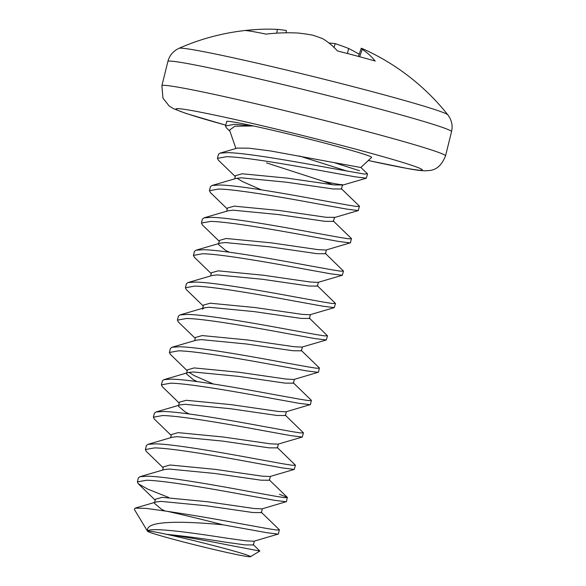 <?xml version="1.0" encoding="UTF-8"?>
<svg xmlns="http://www.w3.org/2000/svg" width="586" height="586" viewBox="0 0 586 586"><rect width="100%" height="100%" fill="white"/><g stroke="black" fill="none" stroke-linecap="round" stroke-linejoin="round"><path stroke-width="0.88" d="M286.085 32.801L286.422 30.575A225.969 143.277 95.7 0 0 277.412 29.388A226.628 199.035 89.4 0 0 260.77 29.3A226.628 199.035 89.4 0 0 245.776 30.582A79.528 2.915 13.9 0 1 253.24 31.629A79.528 2.915 13.9 0 1 266.059 34.12A226.628 200.485 -69.4 0 1 298.442 33.065A225.969 224.753 -46.8 0 1 312.572 35.138A225.969 173.551 98.6 0 1 323.025 38.852A226.628 105.597 99.4 0 1 337.441 50.923A79.528 2.915 13.9 0 1 357.775 56.241A79.528 2.915 13.9 0 1 375.23 61.054A226.628 104.154 -69.4 0 0 362.214 49.356A225.969 19.668 -70.9 0 0 361.298 48.199A225.969 144.72 -71.3 0 1 364.206 49.466M235.924 148.492L229.558 130.143L234.854 126.188L253.496 125.961A74.715 2.74 -166.1 0 1 333.397 145.416A74.715 2.74 -166.1 0 1 371.597 157.436L360.822 167.501L270.549 150.954L248.94 148.185L237.323 148.082L220.102 153.107L227.683 152.638C245.908 152.953 293.447 161.253 327.896 167.662L364.36 174.064L367.407 173.8L360.8 167.406M266.476 162.879L323.472 181.345A53.055 1.941 -166.1 0 0 342.363 184.641M260.77 29.3A226.657 226.657 0 0 0 178.994 48.308A138.64 5.084 13.9 0 1 194.772 50.03A138.64 5.084 13.9 0 1 343.66 84.201A138.64 5.084 13.9 0 1 447.843 114.841A226.657 226.657 0 0 0 364.206 49.458M359.211 54.234A226.628 199.035 89.4 0 0 348.589 48.47A225.969 223.31 50.1 0 0 335.148 43.628A225.969 172.108 -65.9 0 0 328.922 42.99M254.346 541.12L253.394 544.965L244.955 544.892L224.863 542.079C204.529 538.776 185.117 536.197 166.622 534.337A53.055 1.941 13.9 0 1 223.361 548.152A53.055 1.941 13.9 0 1 250.456 556.7A53.055 1.941 13.9 0 1 174.657 539.64A53.055 1.941 13.9 0 1 147.526 531.231A53.055 1.941 13.9 0 1 147.738 531.033C150.28 526.807 194.479 533.15 225.859 538.036L245.959 540.849L253.943 541.237L278.431 533.993L279.324 529.729L261.158 512.12M278.233 534.132L266.835 532.703L223.039 524.807C184.524 521.159 144.244 520.156 147.738 531.033A53.055 1.941 13.9 0 1 166.622 534.337C184.663 536.791 204.499 540.219 226.13 544.621L259.84 551.045L253.152 544.482M223.039 524.807A74.715 2.74 -166.1 0 0 167.384 511.351L146.119 508.377L135.124 508.135L156.242 501.953L161.135 501.396L206.25 505.769L252.962 512.538L261.4 512.603L262.352 508.765M154.616 502.436L155.4 499.25L162.139 497.353L207.246 501.726L253.965 508.494L261.957 508.882L286.437 501.631L287.33 497.375L279.434 494.284M168.753 497.492L147.526 489.024L138.303 483.758L137.373 481.912L138.377 477.868L140.025 476.682L164.248 469.598L169.142 469.042L214.256 473.415L260.968 480.183L269.413 480.249L270.358 476.411M162.622 470.075L163.413 466.896L170.145 464.998L215.26 469.371L261.971 476.14L269.963 476.528L294.245 469.415L295.447 465.233L277.178 447.404M163.194 467.767L146.31 451.396L145.379 449.557L146.383 445.507L148.031 444.327L172.255 437.244L177.148 436.687L222.262 441.053L268.974 447.821L277.42 447.894L278.365 444.049M170.629 437.72L171.42 434.534L178.151 432.636L223.266 437.01L269.978 443.778L277.969 444.166L302.251 437.053L303.453 432.871L285.184 415.049M171.2 435.405L154.316 419.041L153.393 417.195L154.389 413.152L156.037 411.973L180.268 404.882L185.154 404.325L230.269 408.698L276.988 415.467L285.426 415.533L286.378 411.694M178.635 405.365L179.426 402.179L186.158 400.282L231.272 404.655L277.984 411.423L285.975 411.812L310.463 404.56L311.356 400.304L293.19 382.695M179.206 403.051L162.322 386.687L161.399 384.841L162.395 380.797L164.043 379.611L188.274 372.528L193.168 371.971L238.282 376.344L284.994 383.112L293.432 383.178L294.384 379.332M186.648 373.004L187.432 369.825L194.164 367.927L239.278 372.293L285.997 379.061L293.982 379.457L318.469 372.205L319.363 367.942L301.197 350.333M187.22 370.696L170.328 354.325L169.405 352.479L170.409 348.436L172.057 347.256L196.281 340.166L201.174 339.609L246.288 343.982L293 350.75L301.438 350.816L302.391 346.978M194.655 340.649L195.438 337.463L202.177 335.566L247.285 339.939L294.004 346.707L301.988 347.095L326.277 339.983L327.479 335.8L309.21 317.978M202.448 309.152L204.287 307.811L209.18 307.254L254.295 311.627L301.006 318.396L309.445 318.462L310.397 314.623M202.661 308.287L203.452 305.108L210.184 303.211L255.298 307.584L302.01 314.352L310.001 314.741L334.284 307.628L335.485 303.445L317.216 285.616M203.232 305.98L186.348 289.609L185.418 287.77L186.421 283.727L188.069 282.54L212.293 275.457L217.186 274.9L262.301 279.266L309.012 286.034L317.458 286.107L318.403 282.262M210.667 275.933L211.458 272.746L218.19 270.849L263.304 275.222L310.016 281.991L318.008 282.379L342.29 275.274L343.491 271.084L325.223 253.262M211.238 273.618L194.354 257.254L193.431 255.408L194.427 251.365L196.076 250.185L220.299 243.095L225.192 242.538L270.307 246.911L317.026 253.679L325.464 253.745L326.417 249.907M218.673 243.578L219.464 240.392L226.196 238.495L271.311 242.868L318.022 249.636L326.014 250.024L350.501 242.772L351.395 238.517L333.229 220.907M219.245 241.264L202.36 224.899L201.438 223.054L202.434 219.01L204.082 217.824L228.313 210.74L233.206 210.184L278.321 214.557L325.032 221.325L333.471 221.391L334.474 217.347L326.028 217.274L279.317 210.506L234.202 206.14L227.471 208.037L226.687 211.216M165.113 510.985L161.399 509.19L154.404 503.293M189.329 414.002L185.425 412.119L178.422 406.223M197.335 381.64L193.431 379.757L186.429 373.868M213.179 383.918L194.435 375.714L188.963 372.352M229.368 252.214L225.464 250.332L218.461 244.435M227.258 208.909L210.367 192.538L209.444 190.699L210.447 186.648L212.095 185.469L236.319 178.378L241.212 177.822L286.327 182.195L333.038 188.963L341.477 189.029L342.48 184.986L334.042 184.92L287.323 178.151L242.208 173.778L235.477 175.675L234.693 178.862M261.224 189.776L242.479 181.572L237.008 178.21M167.384 511.351C191.234 514.882 215.377 518.962 239.813 523.598L267.839 528.66L276.277 529.993L279.427 529.942M137.373 481.912L146.61 480.256C164.834 480.571 212.366 488.87 246.816 495.28L274.841 500.349L286.239 501.77M140.025 476.682L147.606 476.206C165.831 476.528 213.37 484.827 247.819 491.236L275.845 496.305L284.283 497.639L287.44 497.587M145.379 449.557L154.616 447.894C172.841 448.209 220.373 456.516 254.822 462.925L282.855 467.987L294.245 469.415M148.031 444.327L155.612 443.851C173.844 444.166 221.376 452.473 255.826 458.882L283.851 463.944L292.289 465.277L295.447 465.233M153.393 417.195L162.622 415.54C180.847 415.855 228.379 424.154 262.828 430.571L290.861 435.632L302.251 437.053M156.037 411.973L163.626 411.497C181.85 411.812 229.382 420.111 263.832 426.52L291.857 431.589L300.296 432.922L303.453 432.871M161.399 384.841L170.629 383.178C188.853 383.5 236.392 391.8 270.842 398.209L298.867 403.278L310.265 404.699M164.043 379.611L171.632 379.135C189.857 379.45 237.389 387.756 271.838 394.166L299.871 399.227L308.309 400.56L311.459 400.516M169.405 352.479L178.635 350.824C196.867 351.139 244.399 359.445 278.848 365.854L306.874 370.916L318.271 372.344M172.057 347.256L179.638 346.78C197.863 347.095 245.395 355.394 279.852 361.811L307.877 366.873L316.315 368.206L319.465 368.155M195.226 338.334L178.342 321.97L177.411 320.124L186.641 318.469C204.873 318.784 252.405 327.083 286.854 333.493L314.88 338.562L326.277 339.983M177.411 320.124L178.415 316.081L180.063 314.894L187.645 314.426C205.869 314.741 253.408 323.04 287.858 329.449L315.883 334.518L324.322 335.851L327.479 335.8M185.418 287.77L194.655 286.107C212.879 286.422 260.411 294.729 294.861 301.138L322.893 306.2L334.284 307.628M188.069 282.54L195.651 282.064C213.883 282.379 261.415 290.685 295.864 297.095L323.89 302.156L332.328 303.489L335.485 303.445M193.431 255.408L202.661 253.753C220.885 254.068 268.417 262.367 302.867 268.784L330.9 273.845L342.29 275.274M196.076 250.185L203.664 249.709C221.889 250.024 269.421 258.323 303.87 264.733L331.896 269.802L340.334 271.135L343.491 271.084M201.438 223.054L210.667 221.398C228.892 221.713 276.431 230.012 310.88 236.422L338.906 241.491L350.303 242.912M204.082 217.824L211.671 217.347C229.895 217.662 277.427 225.969 311.877 232.378L339.909 237.44L348.34 238.773L351.497 238.729M209.444 190.699L218.673 189.036C236.905 189.351 284.437 197.658 318.887 204.067L346.912 209.129L358.31 210.557L359.401 206.155L341.235 188.546M212.095 185.469L219.677 184.993C237.901 185.308 285.433 193.614 319.883 200.024L347.916 205.085L356.354 206.419L359.504 206.367M235.264 176.547L218.38 160.183L217.45 158.337L226.679 156.682C244.911 156.997 292.443 165.296 326.893 171.705L354.918 176.774L366.316 178.195L367.517 174.013M347.256 171.156L299.321 155.971M229.954 131.279L226.386 127.829L225.456 125.983L234.693 124.32L253.496 125.961A74.715 2.74 13.9 0 0 235.191 122.298A74.715 2.74 13.9 0 0 226.892 121.317A74.715 2.74 -166.1 0 0 226.577 121.544L226.606 121.617M359.511 170.709L334.057 162.593M225.456 125.983L226.892 121.317M217.45 158.337L218.453 154.294L220.102 153.107M135.124 508.135L134.326 509.38L147.526 531.231M332.76 184.751L323.472 181.345M358.456 56.424L361.298 48.199M359.694 56.754L362.214 49.356M276.702 33.153L277.412 29.388M334.079 47.488L335.148 43.628M347.476 53.516L348.589 48.47M225.669 125.148L185.938 113.428L173.361 108.608L169.178 106.029L162.959 98.14L161.897 85.695L167.889 61.457A146.097 5.355 13.9 0 1 184.744 63.068A146.097 5.355 13.9 0 1 376.776 108.271A146.097 5.355 13.9 0 1 451.535 131.652C452.934 125.624 451.711 120.02 447.843 114.841M161.897 85.695A146.097 5.355 13.9 0 1 178.745 87.299A146.097 5.355 13.9 0 1 370.777 132.502A146.097 5.355 13.9 0 1 445.536 155.883L451.535 131.652M225.669 125.126A126.884 4.651 13.9 0 1 190.567 110.344A126.884 4.651 13.9 0 1 357.343 149.598A126.884 4.651 13.9 0 1 407.636 168.512A126.884 4.651 13.9 0 1 368.323 160.498M368.308 160.513L408.94 168.805C415.525 170.006 420.821 170.673 424.828 170.812L429.509 170.497C436.511 169.903 441.851 165.04 445.536 155.883M250.456 556.7L259.84 551.045M269.172 479.766L287.33 497.375M204.287 307.811L180.063 314.894M138.303 483.758L155.187 500.122M358.31 210.557L334.02 217.67M366.316 178.195L342.026 185.308M167.889 61.457C169.464 55.472 173.163 51.085 178.994 48.308"/></g></svg>
